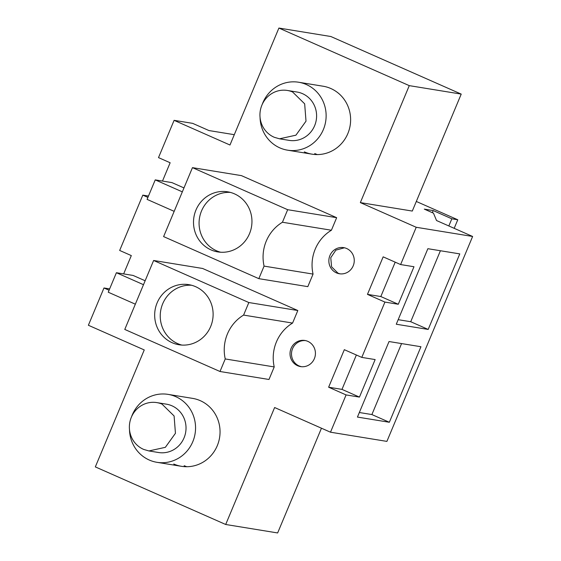 <?xml version="1.0" encoding="UTF-8"?>
<svg xmlns="http://www.w3.org/2000/svg" width="561" height="561" viewBox="0 0 561 561"><rect width="100%" height="100%" fill="white"/><g stroke="black" fill="none" stroke-linecap="round" stroke-linejoin="round"><path stroke-width="0.84" d="M432.335 212.675L433.211 210.578L424.305 209.127L433.485 213.18L436.535 220.529L472.621 236.469L416.22 227.275L360.344 202.598L409.271 85.637L278.901 28.05L229.975 145.011L174.099 120.335L192.654 123.357L208.951 130.552L234.295 134.682M448.835 225.964L451.836 218.804L433.211 210.578M451.836 218.804L457.769 219.772L416.311 201.455M278.901 28.05L330.85 36.514L461.219 94.101L412.293 211.062L360.344 202.598M321.46 428.211L277.646 532.95L225.697 524.486L95.328 466.899L144.254 349.938L88.379 325.261L103.974 287.975L109.079 290.233M472.621 236.469L386.901 441.395L330.492 432.201L274.624 407.524L225.697 524.486M454.193 228.327L457.769 219.772M123.651 273.901L131.309 255.592L119.668 250.451L142.81 195.137L147.915 197.395M330.492 432.201L346.088 394.923L328.627 387.209L341.986 389.383L356.368 355.001M416.22 227.275L400.624 264.561L383.163 256.847L367.462 294.371L384.923 302.084L373.36 329.742L361.789 357.399L344.328 349.685L328.627 387.209M162.487 181.063L170.144 162.753L158.504 157.613L174.099 120.335M274.224 366.929A39.712 38.078 99.3 0 1 292.576 323.073L297.821 310.521L202.605 268.467L153.623 260.479L124.773 329.44L219.996 371.501L225.242 358.949L274.224 366.929L268.978 379.481L219.996 371.501M331.411 230.234L336.656 217.682L241.44 175.628L192.458 167.641L163.609 236.602L258.831 278.663L264.077 266.11L313.059 274.091A39.712 38.078 99.3 0 1 331.411 230.234L282.428 222.247L287.674 209.702L192.458 167.641M258.831 278.663L307.814 286.643L313.059 274.091M129.493 429.642A34.417 33.001 -80.7 0 0 149.268 460.027A34.417 33.001 -80.7 0 0 156.989 462.32A34.417 33.001 -80.7 0 0 194.176 437.755A34.417 33.001 -80.7 0 0 175.775 396.669A34.417 33.001 -80.7 0 0 168.055 394.376L192.549 398.366A34.417 33.001 99.3 0 1 200.263 400.659A34.417 33.001 99.3 0 1 218.664 441.745A34.417 33.001 99.3 0 1 181.476 466.31A34.417 33.001 99.3 0 1 173.763 464.017M307.821 341.354A13.24 12.693 99.3 0 1 314.896 357.154A13.24 12.693 99.3 0 1 300.591 366.599A13.24 12.693 99.3 0 1 297.625 365.716A13.24 12.693 99.3 0 1 290.549 349.917A13.24 12.693 99.3 0 1 304.847 340.471A13.24 12.693 99.3 0 1 307.821 341.354M346.656 248.516A13.24 12.693 99.3 0 1 353.732 264.315A13.24 12.693 99.3 0 1 339.426 273.761A13.24 12.693 99.3 0 1 336.46 272.884A13.24 12.693 99.3 0 1 329.384 257.078A13.24 12.693 99.3 0 1 343.683 247.632A13.24 12.693 99.3 0 1 346.656 248.516M260.066 117.501A34.417 33.001 -80.7 0 0 279.841 147.88A34.417 33.001 -80.7 0 0 287.555 150.173A34.417 33.001 -80.7 0 0 324.749 125.615A34.417 33.001 -80.7 0 0 306.341 84.529A34.417 33.001 -80.7 0 0 298.627 82.236L323.122 86.226A34.417 33.001 99.3 0 1 330.836 88.519A34.417 33.001 99.3 0 1 349.237 129.605A34.417 33.001 99.3 0 1 312.049 154.17A34.417 33.001 99.3 0 1 304.335 151.877M361.789 357.399L375.148 359.573L359.447 397.097L341.986 389.383M346.088 394.923L359.447 397.097M400.624 264.561L413.983 266.734L398.282 304.258L380.821 296.545L395.203 262.162M384.923 302.084L398.282 304.258M389.348 422.272L420.946 346.733L389.032 341.537L357.434 417.068L389.348 422.272L371.887 414.558L359.342 412.517M428.183 329.433L396.269 324.23L427.868 248.698L459.782 253.895L428.183 329.433L410.722 321.719L398.177 319.679M103.974 287.975L109.633 288.901M142.81 195.137L148.469 196.062M461.219 94.101L409.271 85.637M367.462 294.371L380.821 296.545M292.576 323.073L243.593 315.086A39.712 38.078 -80.7 0 0 225.242 358.949M297.821 310.521L248.839 302.54L153.623 260.479M243.593 315.086L248.839 302.54M336.656 217.682L287.674 209.702M282.428 222.247A39.712 38.078 -80.7 0 0 264.077 266.11M186.743 466.717L184.155 465.707M305.591 340.611A13.24 12.693 -80.7 0 0 291.93 350.541A13.24 12.693 -80.7 0 0 299.111 365.961L301.341 366.698M344.433 247.78L335.871 250.129L330.766 257.695L331.593 266.833L337.946 273.123A13.24 12.693 -80.7 0 0 340.176 273.859M314.721 153.567L317.316 154.577M401.578 343.577L371.887 414.558M440.413 250.739L410.722 321.719M213.012 311.65A30.448 29.193 99.3 0 1 179.001 344.756A30.448 29.193 99.3 0 1 154.78 317.764A30.448 29.193 99.3 0 1 188.798 284.651A30.448 29.193 99.3 0 1 213.012 311.65M135.341 304.181L108.252 292.218L116.4 272.723L133.104 275.444L145.138 280.759M116.4 272.723L143.497 284.693M251.847 218.811A30.448 29.193 99.3 0 1 217.836 251.917A30.448 29.193 99.3 0 1 193.615 224.926A30.448 29.193 99.3 0 1 227.633 191.813A30.448 29.193 99.3 0 1 251.847 218.811M174.176 211.343L147.08 199.379L155.236 179.885L171.939 182.606L183.973 187.921M155.236 179.885L182.332 191.855M191.553 285.247A30.448 29.193 -80.7 0 0 160.348 318.669A30.448 29.193 -80.7 0 0 181.806 345.071M230.389 192.409A30.448 29.193 -80.7 0 0 199.183 225.831A30.448 29.193 -80.7 0 0 220.641 252.233M298.627 82.236A34.417 33.001 -80.7 0 0 262.183 104.486M279.504 138.805L289.153 140.376A24.488 23.485 -80.7 0 0 315.661 122.733A24.488 23.485 -80.7 0 0 302.218 93.533A24.488 23.485 -80.7 0 0 297.028 92.032L287.386 90.461A24.488 23.485 -80.7 0 0 260.872 108.105A24.488 23.485 -80.7 0 0 274.322 137.305L279.504 138.805L295.92 135.187L306.011 121.162L304.665 103.827L292.569 91.962A24.488 23.485 -80.7 0 0 287.386 90.461M168.055 394.376A34.417 33.001 -80.7 0 0 131.611 416.627M148.931 450.946L158.581 452.517A24.488 23.485 -80.7 0 0 185.088 434.873A24.488 23.485 -80.7 0 0 171.645 405.673A24.488 23.485 -80.7 0 0 166.463 404.172L156.814 402.602A24.488 23.485 -80.7 0 0 130.306 420.245A24.488 23.485 -80.7 0 0 143.749 449.445L148.931 450.946L165.348 447.327L175.446 433.302L174.092 415.967L161.996 404.102A24.488 23.485 -80.7 0 0 156.814 402.602M312.049 154.17L287.555 150.173M181.476 466.31L156.989 462.32"/></g></svg>
